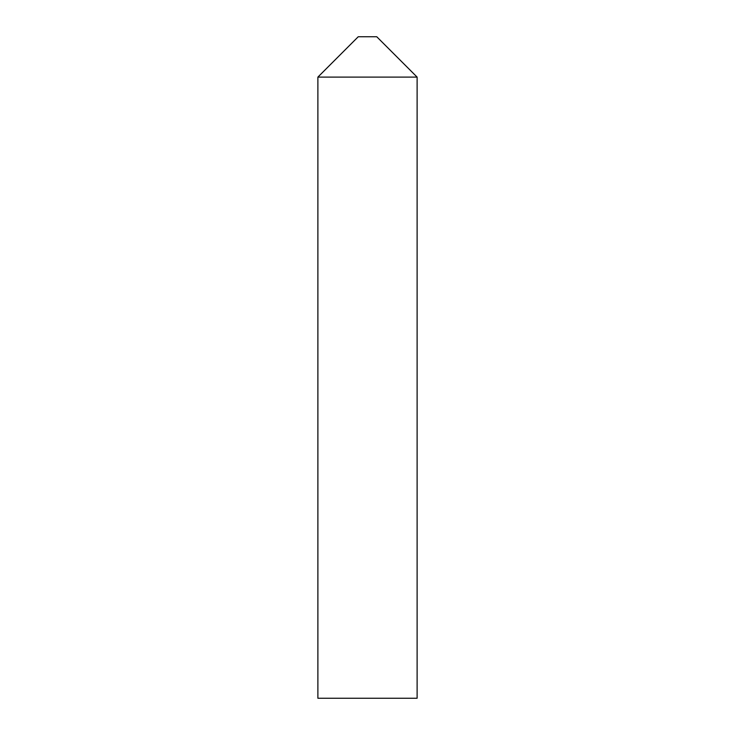 <?xml version="1.0" encoding="UTF-8"?>
<svg xmlns="http://www.w3.org/2000/svg" width="735" height="735" viewBox="0 0 735 735"><rect width="100%" height="100%" fill="white"/><g stroke="black" fill="none" stroke-linecap="round" stroke-linejoin="round"><path stroke-width="1.1" d="M367.5 36.75L376.761 36.75L417.112 77.102L367.5 77.102L417.112 77.102L417.112 698.25L317.887 698.25L317.887 77.102L367.5 77.102L317.887 77.102L358.239 36.75L367.5 36.75"/></g></svg>
